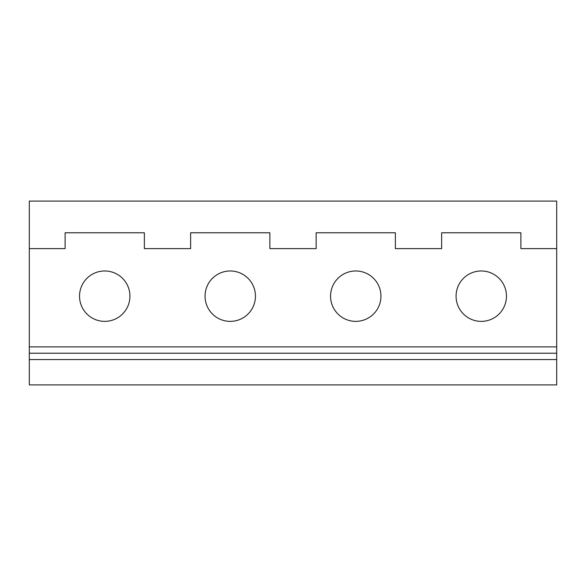 <?xml version="1.0" encoding="UTF-8"?>
<svg xmlns="http://www.w3.org/2000/svg" width="586" height="586" viewBox="0 0 586 586"><rect width="100%" height="100%" fill="white"/><g stroke="black" fill="none" stroke-linecap="round" stroke-linejoin="round"><path stroke-width="0.88" d="M330.555 296.172A25.198 25.198 0 0 1 355.753 270.974A25.198 25.198 0 0 1 380.951 296.172A25.198 25.198 0 0 1 355.753 321.37A25.198 25.198 0 0 1 330.555 296.172A25.198 25.198 0 0 1 355.753 270.974A25.198 25.198 0 0 1 380.951 296.172M456.069 296.172A25.198 25.198 0 0 1 481.267 270.974A25.198 25.198 0 0 1 506.465 296.172A25.198 25.198 0 0 1 481.267 321.37A25.198 25.198 0 0 1 456.069 296.172A25.198 25.198 0 0 1 481.267 270.974A25.198 25.198 0 0 1 506.465 296.172M230.247 270.974A25.198 25.198 0 0 1 255.445 296.172A25.198 25.198 0 0 1 230.247 321.37A25.198 25.198 0 0 1 205.049 296.172A25.198 25.198 0 0 1 230.247 270.974A25.198 25.198 0 0 1 255.445 296.172A25.198 25.198 0 0 1 230.247 321.37A25.198 25.198 0 0 1 205.049 296.172A25.198 25.198 0 0 1 230.247 270.974M129.931 296.172A25.198 25.198 0 0 0 104.733 270.974A25.198 25.198 0 0 0 79.535 296.172A25.198 25.198 0 0 1 104.733 270.974A25.198 25.198 0 0 1 129.931 296.172A25.198 25.198 0 0 1 104.733 321.37A25.198 25.198 0 0 1 79.535 296.172A25.198 25.198 0 0 0 104.733 321.37A25.198 25.198 0 0 0 129.931 296.172A25.198 25.198 0 0 0 104.733 270.974A25.198 25.198 0 0 0 79.535 296.172M29.3 248.625L29.3 201.086L556.7 201.086L556.7 248.625L520.888 248.625L520.888 232.781L441.646 232.781L441.646 248.625L395.374 248.625L395.374 232.781L316.14 232.781L316.14 248.625L269.86 248.625L269.86 232.781L190.626 232.781L190.626 248.625L144.354 248.625L144.354 232.781L65.112 232.781L65.112 248.625L29.3 248.625L29.3 384.914L556.7 384.914L556.7 353.219L29.3 353.219M556.7 353.219L556.7 346.883L29.3 346.883M556.7 346.883L556.7 248.625M556.7 359.562L29.3 359.562"/></g></svg>
